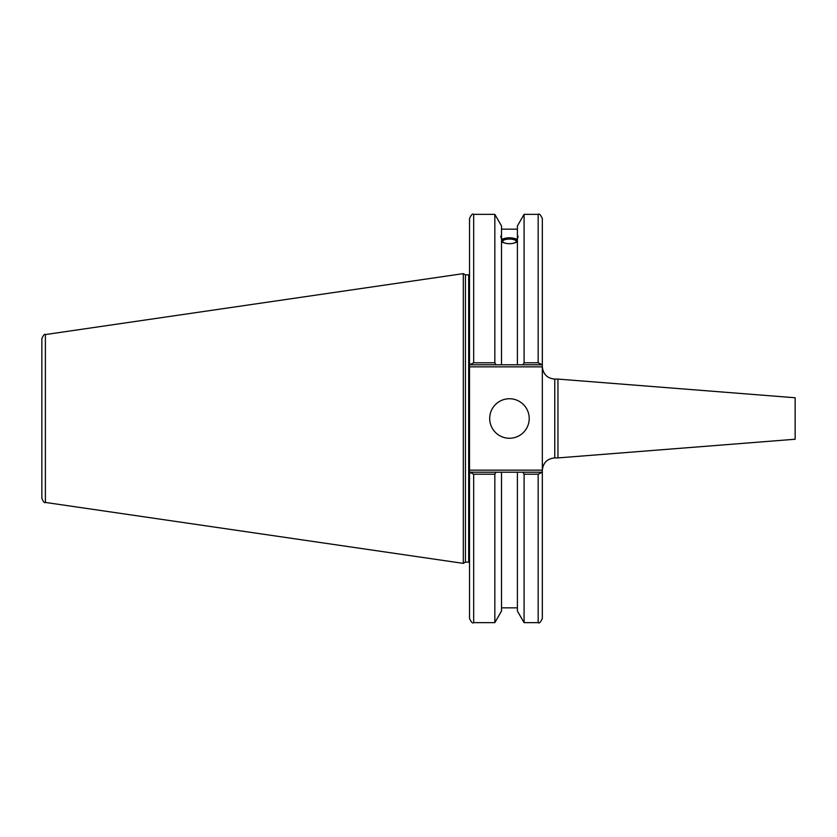 <?xml version="1.0" encoding="UTF-8"?>
<svg xmlns="http://www.w3.org/2000/svg" width="837" height="837" viewBox="0 0 837 837"><rect width="100%" height="100%" fill="white"/><g stroke="black" fill="none" stroke-linecap="round" stroke-linejoin="round"><path stroke-width="1.26" d="M554.764 379.088L557.965 379.088L557.965 457.912L554.764 457.912L554.764 379.088C547.21 378.355 543.056 374.212 542.324 366.648M542.324 364.786L542.324 218.509C540.566 214.69 539.185 213.309 538.17 214.356L538.17 362.787L542.324 364.786L542.324 470.143L469.526 470.143L469.526 618.491C471.273 622.309 472.664 623.691 473.669 622.644L473.669 474.213L469.526 472.214M542.324 472.214L538.17 474.213L538.17 622.644C539.216 623.68 540.597 622.299 542.324 618.491L542.324 470.143M557.965 379.088L795.15 397.763L795.15 439.237L557.965 457.912M541.727 472.214L522.926 472.214L524.088 474.213L524.088 622.644L538.17 622.644M522.926 472.214L517.402 472.214L517.402 611.062L524.088 622.644M502.734 241.359A6.727 2.302 180 0 1 509.461 239.068A6.727 2.302 180 0 1 516.178 241.359A6.727 2.302 180 0 1 509.461 243.661A6.727 2.302 180 0 1 502.734 241.359M518.166 236.296L517.402 238.807L517.402 236.358L518.166 236.296M517.402 241.841C512.108 244.331 506.803 244.331 501.509 241.841M501.509 238.807C500.516 236.327 500.516 235.511 501.509 236.358L501.509 364.786L541.727 364.786M500.746 236.296L501.509 236.358L501.509 225.938L494.834 214.356L494.834 362.787L473.669 362.787L473.669 214.356C472.664 213.309 471.273 214.69 469.526 218.509L469.526 364.786L473.669 362.787M501.509 239.392C506.803 237.279 512.108 237.279 517.402 239.392M517.402 240.135A8.715 2.982 0 0 0 509.461 238.388A8.715 2.982 0 0 0 501.509 240.135M470.122 364.786L495.985 364.786L494.834 362.787M495.985 364.786L501.509 364.786M522.926 364.786L524.088 362.787L538.17 362.787L524.088 362.787L524.088 214.356L517.402 225.938L517.402 236.358M517.402 472.214L470.122 472.214M473.669 474.213L494.834 474.213L495.985 472.214M494.834 474.213L494.834 622.644L473.669 622.644M469.526 470.143L469.526 366.857L542.324 366.857M469.526 364.786L469.526 366.857M41.85 418.5L41.85 498.329C43.388 501.918 44.57 503.288 45.397 502.43L45.397 334.57C44.57 333.712 43.388 335.082 41.85 338.671L41.85 418.5M41.85 359.23L41.85 338.671M45.397 334.57L463.3 273.626L463.3 563.374L45.397 502.43M524.088 474.213L538.17 474.213M489.697 418.5A19.753 19.753 0 0 1 519.338 401.394A19.753 19.753 0 0 1 519.338 435.606A19.753 19.753 0 0 1 489.697 418.5M517.402 238.807L517.402 364.786M463.3 273.626L465.456 274.871L465.456 562.129L463.3 563.374M465.456 274.871L468.689 274.871L468.689 562.129L465.456 562.129M501.509 472.214L501.509 611.062L494.834 622.644M554.764 457.912C547.21 458.645 543.056 462.788 542.324 470.352M501.509 229.16L517.402 229.16M524.088 214.356L538.17 214.356M473.669 214.356L494.834 214.356M468.689 562.129L469.526 562.276M468.689 274.871L469.526 274.724M501.509 607.84L517.402 607.84"/></g></svg>
